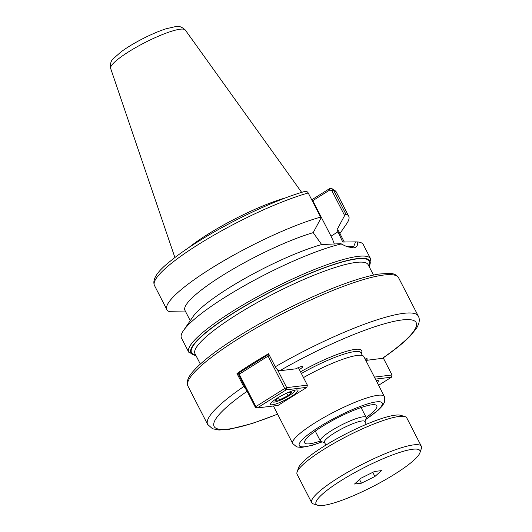 <?xml version="1.0" encoding="UTF-8"?>
<svg xmlns="http://www.w3.org/2000/svg" width="532" height="532" viewBox="0 0 532 532"><rect width="100%" height="100%" fill="white"/><g stroke="black" fill="none" stroke-linecap="round" stroke-linejoin="round"><path stroke-width="0.8" d="M246.449 389.943L243.696 386.578L236.979 373.517A118.443 21.107 -27.2 0 1 268.567 353.707L275.283 366.774C276.76 369.354 278.249 370.684 279.739 370.757L295.865 368.822A6.49 1.157 -27.2 0 1 302.661 366.628A6.49 1.157 -27.2 0 1 299.356 369.547M239.101 373.264L236.979 373.517M365.112 359.04A6.49 1.157 -27.2 0 1 367.253 358.874A6.49 1.157 -27.2 0 1 366.023 360.403L382.588 358.302M366.023 360.403L365.291 358.987M320.377 441.035A40.565 7.229 -27.2 0 1 304.65 442.83A40.565 7.229 -27.2 0 1 322.133 426.524A40.565 7.229 -27.2 0 1 376.809 405.75A40.565 7.229 -27.2 0 1 366.189 417.487M365.803 419.482L378.525 409.919L382.375 405.896L384.722 401.7L384.357 396.486L363.861 356.6A51.511 9.177 152.8 0 0 357.524 355.389A51.511 9.177 152.8 0 0 303.486 377.58M341.398 243.902A102.217 18.214 152.8 0 0 250.419 282.352A102.217 18.214 152.8 0 0 183.447 330.591L193.056 316.593A86.477 15.408 152.8 0 1 246.183 277.737A86.477 15.408 152.8 0 1 321.641 244.56L340.553 243.683L347.103 246.742L353.654 247.865C356.613 247.473 357.956 245.505 357.684 241.947L355.549 241.88L353.694 246.549L346.345 246.442M183.447 330.591A102.217 18.214 152.8 0 0 181.472 338.033L188.774 352.231L196.049 355.742M321.641 244.56L313.202 232.644L320.829 218.393L320.623 217.109A102.217 18.214 152.8 0 0 217.96 264.218A102.217 18.214 152.8 0 0 166.875 309.631A102.217 18.214 152.8 0 0 169.715 311.739L185.754 311.938M329.787 188.534L329.76 190.017L331.822 190.602L344.636 215.533L345.867 214.083L333.458 189.944L331.755 188.434L329.428 188.727L312.783 199.168L312.769 200.677L331.01 236.175A25.962 11.059 -122.1 0 1 334.276 244.002M344.636 215.533L337.009 229.784L342.748 242.027L355.549 241.88M308.221 192.97A102.217 18.214 152.8 0 0 205.552 240.078A102.217 18.214 152.8 0 0 154.473 285.491C152.046 279.666 156.907 271.905 169.056 262.21C178.912 253.983 191.972 245.053 208.225 235.417C239.945 216.564 279.539 198.522 304.869 191.434L304.497 191.567C306.133 191.048 307.376 191.52 308.221 192.97L320.623 217.109M312.769 200.677L329.76 190.017M311.486 199.32L312.783 199.168M344.271 242L338.791 231.334A86.477 15.408 152.8 0 0 337.009 229.784M339.928 233.541L346.724 223.626A102.217 18.214 152.8 0 0 348.706 216.185A102.217 18.214 152.8 0 0 345.867 214.083M369.215 266.745L370.598 258.785L363.296 244.587A102.217 18.214 152.8 0 0 357.684 241.947M313.202 232.644A86.477 15.408 152.8 0 0 227.064 272.643A86.477 15.408 152.8 0 0 184.963 310.389L190.25 320.683M285.717 197.831A72.119 12.848 152.8 0 0 188.621 247.732M375.432 379.117L391.505 377.188L392.024 374.987L374.395 377.102M391.505 377.188L378.598 385.281M383.226 357.87L392.024 374.987M376.077 380.367A15.415 2.746 -27.2 0 1 378.292 380.686A15.415 2.746 -27.2 0 1 377.261 382.681M287.998 392.563L292.035 392.084L287.958 395.722L279.599 399.878L278.422 397.603M287.958 395.722L286.648 393.161M282.1 395.396L285.983 393.467M279.599 399.878L275.303 400.397L278.881 397.191M294.01 390.388A12.17 2.168 -27.2 0 1 294.489 391.12A12.17 2.168 -27.2 0 1 289.248 395.569A12.17 2.168 -27.2 0 1 273.202 402.059A12.17 2.168 -27.2 0 1 272.889 401.241M269.491 355.502L268.068 356.121L284.706 388.5L286.695 387.629L286.183 389.83L284.706 388.5L255.852 406.588L257.328 407.918L255.353 407.279L255.852 406.588L239.214 374.215L238.715 374.907L239.227 372.706L239.214 374.215L268.068 356.121L268.081 354.611L269.225 354.984M306.858 387.343L278.01 405.437L257.328 407.918L286.183 389.83L306.858 387.343L307.37 385.148L286.695 387.629L277.471 369.687M268.979 354.505L268.081 354.611L239.227 372.706M298.366 367.612L307.37 385.148M238.715 374.907L255.353 407.279M291.317 396.526A15.415 2.746 -27.2 0 1 270.542 404.42A15.415 2.746 -27.2 0 1 277.185 398.222A15.415 2.746 -27.2 0 1 297.96 390.328A15.415 2.746 -27.2 0 1 291.317 396.526M361.428 483.189L354.518 484.02L361.068 478.155L374.541 471.465L381.451 470.634L374.9 476.492L361.428 483.189L359.546 479.518M374.9 476.492L372.766 472.343M365.005 421.829L366.176 418.385A25.755 4.589 152.8 0 0 366.176 417.454A25.755 4.589 152.8 0 0 363.004 416.842A25.755 4.589 152.8 0 0 336.131 427.854A25.755 4.589 152.8 0 0 320.357 440.995A25.755 4.589 152.8 0 0 321.115 441.54L324.6 442.597M366.289 424.337L364.832 421.504A22.716 4.05 152.8 0 0 362.046 420.972A22.716 4.05 152.8 0 0 338.345 430.681A22.716 4.05 152.8 0 0 324.427 442.272L325.883 445.098M419.934 452.745L421.364 448.536A61.652 10.986 152.8 0 0 421.364 446.301L406.767 417.906A61.652 10.986 152.8 0 0 404.952 416.603L400.702 415.312A58.407 10.407 152.8 0 0 395.243 415.173A58.407 10.407 152.8 0 0 338.877 437.603A58.407 10.407 152.8 0 0 298.519 467.828L297.089 472.03A61.652 10.986 152.8 0 0 297.095 474.271L311.692 502.667A61.652 10.986 152.8 0 0 313.508 503.97L317.757 505.26A58.407 10.407 152.8 0 0 323.217 505.4A58.407 10.407 152.8 0 0 379.582 482.963A58.407 10.407 152.8 0 0 419.934 452.745A58.407 10.407 152.8 0 0 412.752 449.247A58.407 10.407 152.8 0 0 347.369 476.792A58.407 10.407 152.8 0 0 317.757 505.26M404.952 416.603A61.652 10.986 152.8 0 0 399.186 416.45A61.652 10.986 152.8 0 0 339.689 440.13A61.652 10.986 152.8 0 0 297.089 472.03M421.364 446.301A61.652 10.986 152.8 0 0 413.783 444.852A61.652 10.986 152.8 0 0 349.458 471.212A61.652 10.986 152.8 0 0 311.692 502.667M243.696 386.578A118.443 21.107 152.8 0 0 207.62 424.396L212.501 428.739L218.938 430.036L229.265 429.297L251.969 423.578L277.624 414.195M247.127 391.273A113.575 20.236 152.8 0 0 277.578 414.109M382.149 358.468A113.575 20.236 152.8 0 0 402.205 319.932A113.575 20.236 152.8 0 0 279.739 370.757M382.594 358.309C394.571 350.049 403.761 342.641 410.159 336.084L416.343 328.53C419.442 323.476 420.094 319.34 418.305 316.121A118.443 21.107 152.8 0 0 403.741 313.328A118.443 21.107 152.8 0 0 275.283 366.774M361.301 353.394A52.322 9.323 152.8 0 0 300.527 371.821M200.331 364.074L194.998 353.7A97.349 17.35 -27.2 0 1 236.953 314.558A97.349 17.35 -27.2 0 1 356.201 262.409A97.349 17.35 -27.2 0 1 368.164 264.703L373.497 275.077M368.842 266.02A99.943 17.809 152.8 0 0 329.66 265.993A99.943 17.809 152.8 0 0 234.592 312.43A99.943 17.809 152.8 0 0 195.676 355.017M369.062 266.446A100.595 17.922 152.8 0 0 272.218 290.984A100.595 17.922 152.8 0 0 195.896 355.442M384.044 274.991A118.443 21.107 152.8 0 0 260.467 325.637A118.443 21.107 152.8 0 0 187.916 386.059C185.482 379.143 191.34 373.278 196.288 367.945C205.678 358.535 220.281 347.635 240.098 335.26C268.254 317.903 297.528 302.888 327.931 290.226C349.118 281.541 366.156 276.141 379.05 274.04L389.397 273.335C393.687 273.408 396.752 274.884 398.601 277.784A118.443 21.107 152.8 0 0 384.044 274.991M362.398 355.529L360.975 352.763A50.7 9.037 152.8 0 0 354.744 351.572A50.7 9.037 152.8 0 0 301.391 373.504M384.357 396.486A51.511 9.177 152.8 0 0 378.026 395.269A51.511 9.177 152.8 0 0 324.281 417.301A51.511 9.177 152.8 0 0 292.726 443.582L296.736 446.913L301.438 447.445L312.523 445.231L322.219 441.879M365.856 419.316A46.643 8.312 152.8 0 0 374.847 402.112A46.643 8.312 152.8 0 0 318.07 427.668A46.643 8.312 152.8 0 0 304.976 446.714A46.643 8.312 152.8 0 0 322.053 441.826M338.026 231.772L331.01 236.175M329.414 190.237L329.428 188.727M331.822 190.602L333.458 189.944A102.217 18.214 152.8 0 1 336.297 192.052L348.706 216.185M370.598 258.785A102.217 18.214 152.8 0 0 358.029 256.377A102.217 18.214 152.8 0 0 251.383 300.088A102.217 18.214 152.8 0 0 188.774 352.231M180.228 29.2A41.981 7.481 152.8 0 0 136.897 46.889A41.981 7.481 152.8 0 0 110.636 68.389C110.038 63.847 110.975 60.568 113.449 58.567L121.123 51.804C126.875 47.587 133.838 43.351 142.004 39.102C150.789 34.573 158.802 31.135 166.031 28.788L175.56 26.6C178.705 25.742 181.944 26.879 185.289 30.025A41.981 7.481 152.8 0 0 180.228 29.2M187.916 386.059L207.62 424.396M398.601 277.784L418.305 316.121M273.408 405.989L292.726 443.582M154.473 285.491L166.875 309.631M331.755 188.434L336.297 192.052M110.636 68.389L174.902 257.528M185.289 30.025L301.664 192.378M256.79 361.694L256.411 360.949M294.489 391.12L294.801 390.189M273.202 402.059L272.264 401.773M315.27 431.1L320.357 440.995M361.088 407.552L366.176 417.454"/></g></svg>
